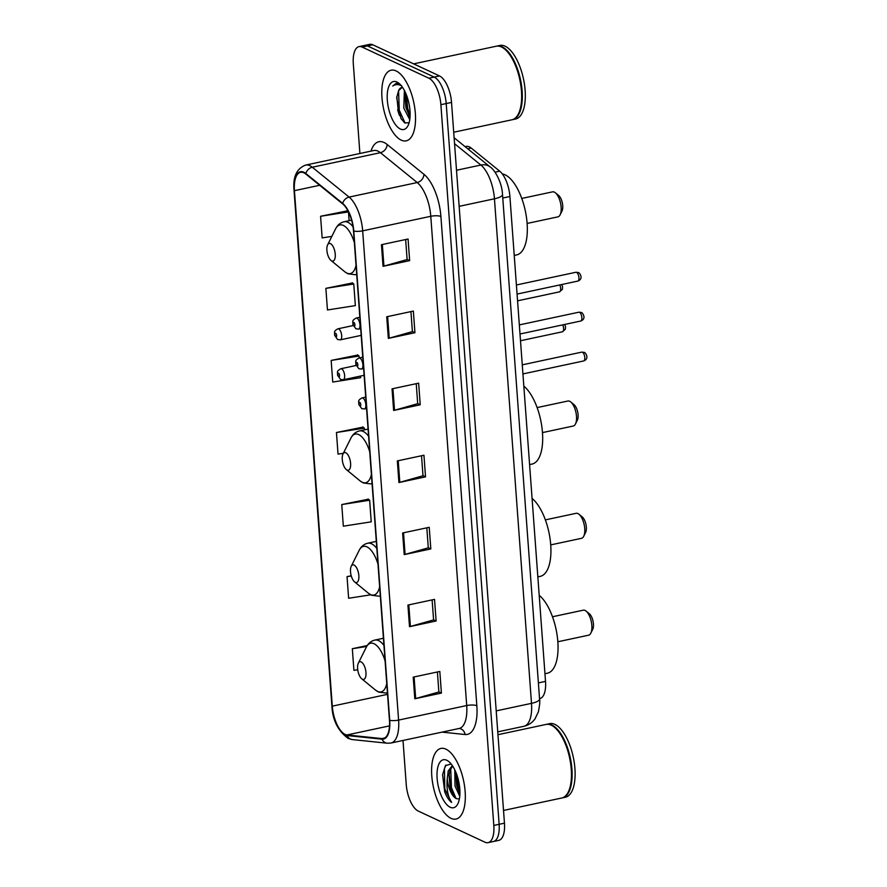 <?xml version="1.0" encoding="UTF-8"?>
<svg xmlns="http://www.w3.org/2000/svg" width="887" height="887" viewBox="0 0 887 887"><rect width="100%" height="100%" fill="white"/><g stroke="black" fill="none" stroke-linecap="round" stroke-linejoin="round"><path stroke-width="1.33" d="M465.11 146.654L466.218 146.422A22.574 9.646 77.9 0 1 471.174 148.04L499.725 171.18A22.574 9.646 77.9 0 1 509.903 196.504L545.516 681.382A22.574 9.646 77.9 0 1 539.806 698.59L539.529 698.646M397.642 109.722A30.091 12.861 -102.1 0 0 399.494 115.454M403.008 740.457L406.246 784.574A22.574 9.646 -102.1 0 0 418.254 811.062L484.978 842.207A22.574 9.646 -102.1 0 0 488.105 842.65L498.749 840.377A22.574 9.646 -102.1 0 0 504.459 823.169L451.527 102.426A22.574 9.646 -102.1 0 0 439.52 75.938L372.795 44.793A22.574 9.646 -102.1 0 0 369.668 44.35L364.346 45.492A22.574 9.646 -102.1 0 1 367.473 45.936A22.574 9.646 -102.1 0 0 364.346 45.492L359.024 46.623A22.574 9.646 -102.1 0 0 353.314 63.831L359.9 153.484M493.427 841.508A22.574 9.646 -102.1 0 0 499.137 824.311L446.205 103.568A22.574 9.646 -102.1 0 0 434.198 77.08L367.473 45.936L434.198 77.08A22.574 9.646 -102.1 0 1 446.205 103.568L499.137 824.311A22.574 9.646 -102.1 0 1 493.427 841.508M451.006 818.335A36.112 15.434 -102.1 0 0 456.007 819.056A36.112 15.434 -102.1 0 0 464.544 786.059A36.112 15.434 -102.1 0 0 445.928 749.149A36.112 15.434 -102.1 0 0 440.928 748.428A36.112 15.434 -102.1 0 0 432.39 781.436A36.112 15.434 -102.1 0 0 451.006 818.335A36.112 15.434 -102.1 0 0 456.007 819.056A36.112 15.434 -102.1 0 0 464.544 786.059A36.112 15.434 -102.1 0 0 445.928 749.149A36.112 15.434 -102.1 0 0 440.928 748.428A36.112 15.434 -102.1 0 0 432.39 781.436A36.112 15.434 -102.1 0 0 451.006 818.335M401.201 140.124A36.112 15.434 -102.1 0 0 406.202 140.845A36.112 15.434 -102.1 0 0 414.739 107.837A36.112 15.434 -102.1 0 0 396.123 70.938A36.112 15.434 -102.1 0 0 391.123 70.217A36.112 15.434 -102.1 0 0 382.585 103.225A36.112 15.434 -102.1 0 0 401.201 140.124A36.112 15.434 -102.1 0 0 406.202 140.845A36.112 15.434 -102.1 0 0 414.739 107.837A36.112 15.434 -102.1 0 0 396.123 70.938A36.112 15.434 -102.1 0 0 391.123 70.217A36.112 15.434 -102.1 0 0 382.585 103.225A36.112 15.434 -102.1 0 0 401.201 140.124M345.11 734.403A24.071 10.289 77.9 0 1 332.292 706.152L294.44 190.672A24.071 10.289 77.9 0 1 300.527 172.322A24.071 10.289 77.9 0 1 305.827 174.052L342.648 203.91A24.071 10.289 77.9 0 1 353.503 230.908L389.437 720.155A24.071 10.289 77.9 0 1 383.339 738.505A24.071 10.289 77.9 0 1 381.909 738.583L347.017 734.957A24.071 10.289 77.9 0 1 345.11 734.403M345.154 734.979A24.681 10.544 -102.1 0 0 347.105 735.545L381.998 739.17A24.681 10.544 -102.1 0 0 389.715 720.288L353.78 231.041A24.681 10.544 -102.1 0 0 342.659 203.367L305.827 173.508A24.681 10.544 -102.1 0 0 294.162 190.55L332.015 706.019A24.681 10.544 -102.1 0 0 345.154 734.979M347.205 210.884L320.573 216.273L322.158 237.904L331.838 236.385M352.494 282.953L325.862 288.353L327.458 309.973L355.354 305.616L353.769 283.995L352.206 282.72M357.783 355.033L331.161 360.421L332.747 382.053L360.643 377.685L360.532 376.066M368.371 499.181L341.75 504.57L343.336 526.191L371.232 521.833L369.646 500.213L368.083 498.949M363.082 427.102L336.45 432.501L338.036 454.122L343.347 453.29M488.105 842.65A22.574 9.646 -102.1 0 0 493.815 825.442L440.883 104.699A22.574 9.646 -102.1 0 0 428.876 78.211L362.151 47.078A22.574 9.646 -102.1 0 0 359.024 46.623M386.743 316.77L413.353 311.082L414.939 332.714L388.34 338.39L386.743 316.77M381.454 244.701L408.064 239.013L409.65 260.634L383.04 266.322L381.454 244.701M402.631 532.987L429.23 527.31L430.816 548.931L404.217 554.619L402.631 532.987M407.92 605.067L434.53 599.379L436.116 621L409.506 626.688L407.92 605.067M413.209 677.136L439.819 671.459L441.404 693.08L414.806 698.768L413.209 677.136M392.043 388.85L418.642 383.162L420.238 404.782L393.628 410.47L392.043 388.85M397.332 460.918L423.942 455.231L425.527 476.851L398.917 482.539L397.332 460.918M351.208 575.752L347.039 576.65L348.624 598.27L370.722 594.822M367.251 645.536L352.327 648.719L353.913 670.339L357.738 669.752M425.527 476.851L422.988 475.676M421.525 455.752L422.999 475.765L399.804 482.328A6.021 1.674 175.8 0 1 398.917 482.539M420.238 404.782L417.699 403.596M416.236 383.672L417.699 403.696L394.515 410.249A6.021 1.674 175.8 0 1 393.628 410.47M441.404 693.08L438.865 691.893M437.402 671.969L438.877 691.993L415.681 698.546A6.021 1.674 175.8 0 1 414.806 698.768M436.116 621L433.577 619.825M432.113 599.9L433.588 619.913L410.393 626.466A6.021 1.674 175.8 0 1 409.506 626.688M430.816 548.931L428.288 547.745M426.824 527.82L428.288 547.844L405.093 554.397A6.021 1.674 175.8 0 1 404.217 554.619M409.65 260.634L407.111 259.447M405.647 239.523L407.122 259.547L383.927 266.1A6.021 1.674 175.8 0 1 383.04 266.322M414.939 332.714L412.4 331.527M410.936 311.603L412.411 331.616L389.216 338.18A6.021 1.674 175.8 0 1 388.34 338.39M336.45 432.501L364.357 428.144L364.479 429.862M364.357 428.144L362.794 426.869M341.75 504.57L369.646 500.213M347.039 576.65L351.274 575.985M352.327 648.719L366.675 646.479M331.161 360.421L359.058 356.064L359.202 357.971M359.058 356.064L357.505 354.8M325.862 288.353L353.769 283.995M320.573 216.273L348.469 211.915L349.123 220.697M348.469 211.915L346.917 210.651M503.517 810.452L561.748 798.012A37.62 16.077 -102.1 0 0 568.245 792.047A37.62 16.077 -102.1 0 0 569.609 757.864A37.62 16.077 -102.1 0 0 554.397 727.218A37.62 16.077 -102.1 0 0 551.248 725.189A37.62 16.077 -102.1 0 0 546.037 724.435L497.962 734.702M562.081 797.934A37.62 16.077 -102.1 0 0 562.413 797.868A37.62 16.077 -102.1 0 0 571.306 763.485A37.62 16.077 -102.1 0 0 551.914 725.045A37.62 16.077 -102.1 0 0 546.702 724.291A37.62 16.077 -102.1 0 0 546.37 724.38M562.413 797.868L565.407 797.225A37.62 16.077 -102.1 0 0 574.299 762.842A37.62 16.077 -102.1 0 0 554.907 724.402A37.62 16.077 -102.1 0 0 549.696 723.659L546.702 724.291M459.754 796.282L455.009 785.993L454.798 769.883M459.909 793.887L456.672 785.638L455.885 772.3M451.139 763.973L445.407 765.669L442.569 774.706L444.742 791.891C446.682 796.892 448.977 800.407 451.616 802.447C447.857 796.703 446.405 788.776 447.259 778.653A17.008 7.273 -102.1 0 0 456.317 798.622L452.88 794.652L450.019 787.057L449.044 775.316L449.931 770.526L452.625 766.024M447.259 778.653L448.268 770.881L452.326 765.57M450.197 807.248A24.526 10.478 -102.1 0 0 457.825 803.844A24.526 10.478 -102.1 0 0 458.723 781.558A24.526 10.478 -102.1 0 0 448.8 761.567A24.526 10.478 -102.1 0 0 446.738 760.248A24.526 10.478 -102.1 0 0 437.136 778.453A24.526 10.478 -102.1 0 0 450.197 807.248M456.317 798.622L459.377 798.987M568.345 791.858A37.243 15.911 -102.1 0 0 568.434 791.67A37.243 15.911 -102.1 0 0 569.787 757.831A37.243 15.911 -102.1 0 0 554.73 727.484A37.243 15.911 -102.1 0 0 554.563 727.351M451.616 802.447L444.797 789.053L444.42 768.619L445.973 765.026M456.018 798.433L451.45 787.623L450.718 768.53M459.921 791.769L458.102 786.204L456.605 774.163M444.742 791.891L442.591 774.517M453.445 795.606L450.618 787.8L449.166 774.185M459.909 793.798L457.271 786.381L455.818 772.765M557.834 641.767L588.613 635.192A12.784 5.466 -102.1 0 0 590.82 633.163A12.784 5.466 -102.1 0 0 591.285 621.543A12.784 5.466 -102.1 0 0 586.119 611.121A12.784 5.466 -102.1 0 0 585.043 610.433A12.784 5.466 -102.1 0 0 583.269 610.178L552.49 616.753M361.153 661.913A9.025 3.858 -102.1 0 0 358.348 663.166A9.025 3.858 -102.1 0 0 358.015 671.37A9.025 3.858 -102.1 0 0 361.663 678.732A9.025 3.858 -102.1 0 0 362.428 679.22A9.025 3.858 -102.1 0 0 365.965 672.512A9.025 3.858 -102.1 0 0 361.153 661.913M544.951 673.743L547.357 673.233A41.379 17.685 -102.1 0 0 557.59 638.962A41.379 17.685 -102.1 0 0 539.185 595.299M590.82 633.163L592.716 629.371A9.025 3.858 -102.1 0 0 593.037 621.166A9.025 3.858 -102.1 0 0 589.389 613.804L586.119 611.121M550.716 544.895L581.495 538.32A12.784 5.466 -102.1 0 0 583.713 536.291A12.784 5.466 -102.1 0 0 584.178 524.672A12.784 5.466 -102.1 0 0 579 514.249A12.784 5.466 -102.1 0 0 577.925 513.562A12.784 5.466 -102.1 0 0 576.162 513.307L545.372 519.882M354.046 565.052A9.025 3.858 -102.1 0 0 351.23 566.305A9.025 3.858 -102.1 0 0 350.908 574.51A9.025 3.858 -102.1 0 0 354.556 581.861A9.025 3.858 -102.1 0 0 355.31 582.349A9.025 3.858 -102.1 0 0 358.847 575.641A9.025 3.858 -102.1 0 0 354.046 565.052M537.832 576.883L540.25 576.362A41.379 17.685 -102.1 0 0 550.472 542.09A41.379 17.685 -102.1 0 0 532.078 498.427M583.713 536.291L585.597 532.499A9.025 3.858 -102.1 0 0 585.93 524.295A9.025 3.858 -102.1 0 0 582.271 516.944L579 514.249M542.478 432.601L573.257 426.026A12.784 5.466 -102.1 0 0 575.463 424.008A12.784 5.466 -102.1 0 0 575.929 412.377A12.784 5.466 -102.1 0 0 570.751 401.955A12.784 5.466 -102.1 0 0 569.687 401.268A12.784 5.466 -102.1 0 0 567.913 401.013L537.134 407.588M345.797 452.758A9.025 3.858 -102.1 0 0 342.981 454.011A9.025 3.858 -102.1 0 0 342.659 462.216A9.025 3.858 -102.1 0 0 346.307 469.567A9.025 3.858 -102.1 0 0 347.061 470.055A9.025 3.858 -102.1 0 0 350.598 463.358A9.025 3.858 -102.1 0 0 345.797 452.758M529.594 464.588L532 464.078A41.379 17.685 -102.1 0 0 542.223 429.796A41.379 17.685 -102.1 0 0 523.829 386.133M575.463 424.008L577.348 420.205A9.025 3.858 -102.1 0 0 577.681 412A9.025 3.858 -102.1 0 0 574.033 404.649L570.751 401.955M527.111 223.446L557.89 216.871A12.784 5.466 -102.1 0 0 560.107 214.842A12.784 5.466 -102.1 0 0 560.573 203.223A12.784 5.466 -102.1 0 0 555.395 192.801A12.784 5.466 -102.1 0 0 554.32 192.113A12.784 5.466 -102.1 0 0 552.546 191.858L521.767 198.433M330.43 243.603A9.025 3.858 -102.1 0 0 327.625 244.845A9.025 3.858 -102.1 0 0 327.292 253.05A9.025 3.858 -102.1 0 0 330.951 260.412A9.025 3.858 -102.1 0 0 331.705 260.9A9.025 3.858 -102.1 0 0 335.242 254.192A9.025 3.858 -102.1 0 0 330.43 243.603M514.227 255.434L516.644 254.913A41.379 17.685 -102.1 0 0 526.423 217.093A41.379 17.685 -102.1 0 0 505.091 174.817A41.379 17.685 -102.1 0 0 502.319 173.93M560.107 214.842L561.992 211.051A9.025 3.858 -102.1 0 0 562.325 202.846A9.025 3.858 -102.1 0 0 558.666 195.495L555.395 192.801M453.712 132.23L511.943 119.789A37.62 16.077 -102.1 0 0 518.44 113.835A37.62 16.077 -102.1 0 0 519.804 79.653A37.62 16.077 -102.1 0 0 504.592 49.007A37.62 16.077 -102.1 0 0 501.443 46.967A37.62 16.077 -102.1 0 0 496.232 46.224L413.641 63.864M512.276 119.712A37.62 16.077 -102.1 0 0 512.608 119.645A37.62 16.077 -102.1 0 0 521.501 85.274A37.62 16.077 -102.1 0 0 502.109 46.823A37.62 16.077 -102.1 0 0 496.897 46.08A37.62 16.077 -102.1 0 0 496.565 46.157M512.608 119.645L515.602 119.013A37.62 16.077 -102.1 0 0 524.494 84.631A37.62 16.077 -102.1 0 0 505.102 46.191A37.62 16.077 -102.1 0 0 499.891 45.437L496.897 46.08M409.75 119.678L403.796 108.081L404.383 90.463M410.005 117.472L405.902 107.626L405.093 96.273L405.592 92.958M402.554 87.414A17.008 7.273 -102.1 0 0 401.756 87.48A17.008 7.273 -102.1 0 0 398.596 90.662L402.11 87.425M399.771 84.143L396.112 83.4L392.786 86.006C395.469 84.165 398.44 84.11 401.7 85.862M400.392 129.025A24.526 10.478 -102.1 0 0 408.02 125.632A24.526 10.478 -102.1 0 0 408.918 103.335A24.526 10.478 -102.1 0 0 398.995 83.356A24.526 10.478 -102.1 0 0 396.932 82.025A24.526 10.478 -102.1 0 0 387.331 100.242A24.526 10.478 -102.1 0 0 400.392 129.025M398.596 90.662L396.666 97.77L400.913 118.426L404.727 122.916L409.118 122.739M518.54 113.647A37.243 15.911 -102.1 0 0 518.629 113.458A37.243 15.911 -102.1 0 0 519.982 79.608A37.243 15.911 -102.1 0 0 504.925 49.273A37.243 15.911 -102.1 0 0 504.758 49.14M392.786 86.006L396.378 83.345M405.104 123.138L399.261 110.154L398.573 90.707M410.104 115.521L407.71 108.347L406.313 94.665M401.401 119.257L398.208 110.376L396.811 96.495M409.561 116.862L406.656 108.58L405.248 94.865M538.376 682.901L545.516 681.382M502.763 198.023L509.903 196.504M495.001 172.189L499.725 171.18M467.726 148.783L471.174 148.04M504.459 823.169L493.815 825.442M372.795 44.793L362.151 47.078M439.52 75.938L428.876 78.211M451.527 102.426L440.883 104.699M539.562 699A15.046 4.18 175.8 0 1 531.501 703.347L494.447 198.799A30.091 12.861 -102.1 0 0 480.876 165.049A15.046 12.019 -51 0 1 490.189 166.989C493.638 168.774 501.831 180.771 502.508 194.453L539.562 699C540.094 700.852 539.695 705.143 538.387 711.873L534.994 718.913C532.2 722.761 528.497 725.222 523.884 726.287A30.091 12.861 -102.1 0 0 531.501 703.347L496.21 710.886M454.554 143.705L480.876 165.049L456.506 170.249M502.508 194.453A15.046 4.18 175.8 0 1 494.447 198.799L459.156 206.338M332.292 706.152L387.541 694.344M370.988 151.112A37.62 16.077 77.9 0 1 384.06 142.497A37.62 16.077 77.9 0 1 387.12 144.448L423.942 174.307A37.62 16.077 77.9 0 1 440.906 216.495L476.84 705.742A37.62 16.077 77.9 0 1 465.087 734.525L442.003 732.13M305.827 173.508A7.528 6.009 -51 0 1 312.279 167.233L380.39 152.686A30.091 12.861 -102.1 0 0 377.94 151.123A30.091 12.861 -102.1 0 0 373.771 150.524L373.882 150.491M294.162 190.55A7.528 2.096 175.8 0 1 294.018 190.184L331.871 705.664C332.503 720.011 337.947 730.932 348.203 738.416L352.394 739.592A7.528 6.741 -84.1 0 1 347.105 735.545M353.78 231.041A7.528 2.096 -4.2 0 0 362.672 230.842L398.596 720.089A7.528 2.096 175.8 0 1 389.715 720.288M342.659 203.367A7.528 6.009 -51 0 1 349.101 197.091A30.091 12.861 77.9 0 1 362.672 230.842L430.783 216.295A30.091 12.861 -102.1 0 0 417.212 182.545L380.39 152.686A7.528 6.009 129 0 0 387.12 144.448M352.394 739.592L387.297 743.217A7.528 6.741 -84.1 0 1 381.998 739.17M476.84 705.742A7.528 2.096 175.8 0 0 466.706 705.542L398.596 720.089A30.091 12.861 77.9 0 1 390.99 743.029L459.1 728.482A30.091 12.861 -102.1 0 0 466.706 705.542L430.783 216.295A7.528 2.096 175.8 0 1 440.906 216.495M294.018 190.184C292.821 176.857 296.702 168.486 305.66 165.071A30.091 12.861 77.9 0 1 312.279 167.233L349.101 197.091L417.212 182.545A7.528 6.009 129 0 0 423.942 174.307M465.087 734.525A7.528 6.741 95.9 0 0 459.211 728.46L459.1 728.482M294.44 190.672L319.675 185.283M347.017 734.957L389.493 725.876M381.909 738.583L384.681 737.984M398.219 460.73L399.804 482.328M403.507 532.799L405.093 554.397M408.807 604.879L410.393 626.466M414.096 676.947L415.681 698.546M392.93 388.65L394.515 410.249M387.63 316.581L389.216 338.18M382.341 244.513L383.927 266.1M385.091 660.97A24.88 10.633 -102.1 0 0 374.059 643.74A24.88 10.633 -102.1 0 0 366.309 647.177L358.348 663.166M361.663 678.732L375.467 690.064A24.88 10.633 -102.1 0 0 377.552 691.405A24.88 10.633 -102.1 0 0 386.754 683.611M383.938 645.348A27.087 11.575 -102.1 0 0 378.605 640.625A27.087 11.575 -102.1 0 0 374.846 640.081C371.11 640.957 368.26 643.33 366.309 647.177M387.419 692.78L386.167 693.057A27.087 11.575 -102.1 0 0 387.408 692.614M377.973 564.11A24.88 10.633 -102.1 0 0 366.941 546.869A24.88 10.633 -102.1 0 0 359.191 550.317L351.23 566.305M354.556 581.861L368.36 593.192A24.88 10.633 -102.1 0 0 370.444 594.545A24.88 10.633 -102.1 0 0 379.636 586.75M376.831 548.476A27.087 11.575 -102.1 0 0 371.487 543.753A27.087 11.575 -102.1 0 0 367.739 543.21C363.992 544.097 361.153 546.459 359.191 550.317M380.312 595.92L379.048 596.186A27.087 11.575 -102.1 0 0 380.301 595.742M369.724 451.816A24.88 10.633 -102.1 0 0 358.692 434.575A24.88 10.633 -102.1 0 0 350.953 438.023L342.981 454.011M346.307 469.567L360.111 480.909A24.88 10.633 -102.1 0 0 362.195 482.251A24.88 10.633 -102.1 0 0 371.387 474.456M368.582 436.193A27.087 11.575 -102.1 0 0 363.238 431.459A27.087 11.575 -102.1 0 0 359.49 430.927C355.754 431.803 352.904 434.164 350.953 438.023M372.063 483.626L370.81 483.892A27.087 11.575 -102.1 0 0 372.052 483.448M354.368 242.65A24.88 10.633 -102.1 0 0 343.336 225.42A24.88 10.633 -102.1 0 0 335.585 228.868L327.625 244.845M330.951 260.412L344.755 271.744A24.88 10.633 -102.1 0 0 346.839 273.096A24.88 10.633 -102.1 0 0 356.031 265.302M353.037 226.795A27.087 11.575 -102.1 0 0 347.881 222.304A27.087 11.575 -102.1 0 0 344.134 221.761C340.386 222.648 337.548 225.01 335.585 228.868M356.707 274.471L355.443 274.737A27.087 11.575 -102.1 0 0 356.696 274.294M564.587 324.476L565.507 326.483L565.363 329.199L562.458 331.782A4.513 1.929 -102.1 0 0 562.713 324.875M341.617 368.848A5.644 2.406 77.9 0 1 344.533 374.613A5.644 2.406 77.9 0 1 343.191 379.769L340.564 379.47L337.559 375.245C337.747 371.62 336.184 371.442 340.841 368.737A5.644 2.406 77.9 0 1 341.617 368.848M338.823 376.764A1.885 0.798 -102.1 0 0 339.566 375.367A1.885 0.798 -102.1 0 0 338.557 373.161A1.885 0.798 -102.1 0 0 337.825 374.558A1.885 0.798 -102.1 0 0 338.823 376.764M561.659 284.55L562.569 286.556L562.436 289.262L559.52 291.845A4.513 1.929 -102.1 0 0 559.775 284.949M338.69 328.922A5.644 2.406 77.9 0 1 341.595 334.687A5.644 2.406 77.9 0 1 340.264 339.843L337.625 339.533L334.632 335.319C334.809 331.694 333.257 331.516 337.903 328.811A5.644 2.406 77.9 0 1 338.69 328.922M335.896 336.838A1.885 0.798 -102.1 0 0 336.628 335.441A1.885 0.798 -102.1 0 0 335.63 333.235A1.885 0.798 -102.1 0 0 334.887 334.632A1.885 0.798 -102.1 0 0 335.896 336.838M582.404 352.217A4.513 1.929 -102.1 0 0 581.772 352.128L584.256 352.416C585.032 352.028 590.132 358.592 583.657 360.954A4.513 1.929 -102.1 0 0 584.733 356.829A4.513 1.929 -102.1 0 0 582.404 352.217M365.71 397.132L362.04 397.919A5.644 2.406 77.9 0 1 362.827 398.03A5.644 2.406 77.9 0 1 365.732 403.796A5.644 2.406 77.9 0 1 364.402 408.951L366.542 408.497M359.767 402.343A1.885 0.798 -102.1 0 0 359.024 403.74A1.885 0.798 -102.1 0 0 360.033 405.947A1.885 0.798 -102.1 0 0 360.765 404.55A1.885 0.798 -102.1 0 0 359.767 402.343M579.466 312.291A4.513 1.929 -102.1 0 0 578.845 312.202L581.329 312.479C582.105 312.102 587.205 318.655 580.73 321.027A4.513 1.929 -102.1 0 0 581.794 316.903A4.513 1.929 -102.1 0 0 579.466 312.291M362.783 357.206L359.113 357.982A5.644 2.406 77.9 0 1 359.889 358.104A5.644 2.406 77.9 0 1 362.805 363.87A5.644 2.406 77.9 0 1 361.464 369.025L363.615 368.56M356.829 362.417A1.885 0.798 -102.1 0 0 356.097 363.814A1.885 0.798 -102.1 0 0 357.095 366.021A1.885 0.798 -102.1 0 0 357.838 364.624A1.885 0.798 -102.1 0 0 356.829 362.417M576.539 272.364A4.513 1.929 -102.1 0 0 575.907 272.265L578.391 272.553C579.167 272.176 584.278 278.729 577.792 281.101A4.513 1.929 -102.1 0 0 578.867 276.977A4.513 1.929 -102.1 0 0 576.539 272.364M359.845 317.269L356.175 318.056A5.644 2.406 77.9 0 1 356.962 318.167A5.644 2.406 77.9 0 1 359.867 323.932A5.644 2.406 77.9 0 1 358.536 329.088L360.676 328.633M353.902 322.48A1.885 0.798 -102.1 0 0 353.159 323.877A1.885 0.798 -102.1 0 0 354.168 326.083A1.885 0.798 -102.1 0 0 354.9 324.686A1.885 0.798 -102.1 0 0 353.902 322.48M523.884 726.287L497.751 731.864M454.122 137.751L490.189 166.989M387.297 743.217L390.99 743.029M305.66 165.071L373.771 150.524M386.167 693.057L378.705 692.126L375.467 690.064M383.417 638.252L374.846 640.081M379.048 596.186L371.586 595.255L368.36 593.192M376.31 541.38L367.739 543.21M370.81 483.892L363.337 482.96L360.111 480.909M368.061 429.097L359.49 430.927M355.443 274.737L347.981 273.806L344.755 271.744M351.607 220.164L344.134 221.761M562.458 331.782L520.492 340.741M364.113 375.301L343.191 379.769M356.108 365.477L340.841 368.737M559.52 291.845L517.564 300.815M361.175 335.375L340.264 339.843M353.181 325.551L337.903 328.811M581.772 352.128L522.266 364.845M362.04 397.919C357.394 400.625 358.947 400.802 358.769 404.428L361.763 408.641L364.402 408.951M583.657 360.954L522.931 373.926M578.845 312.202L519.338 324.908M359.113 357.982C354.456 360.699 356.02 360.876 355.831 364.49L358.836 368.715L361.464 369.025M580.73 321.027L520.004 334M575.907 272.265L516.4 284.982M356.175 318.056C351.529 320.761 353.081 320.95 352.904 324.564L355.898 328.789L358.536 329.088M577.792 281.101L517.066 294.074"/></g></svg>
